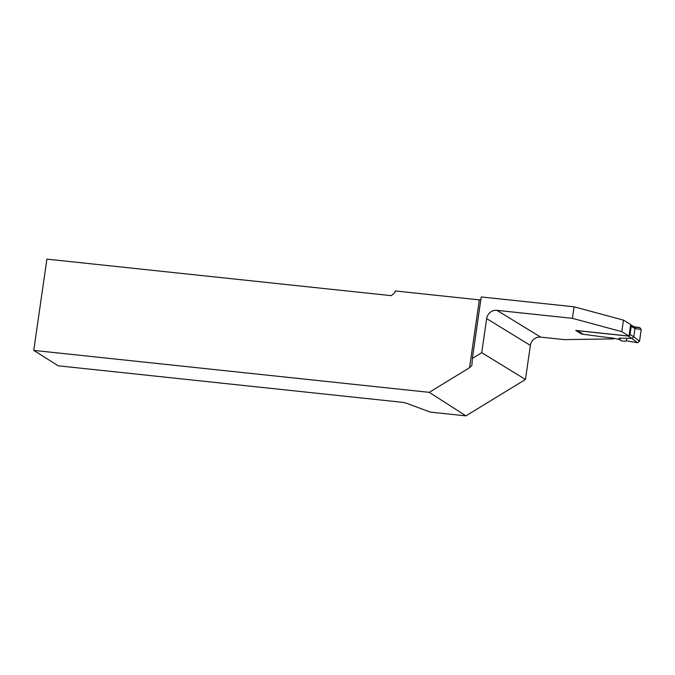 <?xml version="1.0" encoding="UTF-8"?>
<svg xmlns="http://www.w3.org/2000/svg" width="675" height="675" viewBox="0 0 675 675"><rect width="100%" height="100%" fill="white"/><g stroke="black" fill="none" stroke-linecap="round" stroke-linejoin="round"><path stroke-width="1.01" d="M628.594 336.032A1.763 1.679 121.5 0 1 628.096 336.057L577.37 330.674L583.251 334.277L601.332 336.698A5.881 0.743 -171.8 0 0 602.539 336.85L613.01 338.108L619.574 339.533L621.219 340.791L623.919 341.246L626.366 340.858L637.521 342.731L639.546 341.204L641.233 329.476L639.706 327.577M629.049 335.88A1.763 1.679 121.5 0 0 630.037 334.505L633.791 336.808L631.901 338.386L619.034 338.133L619.574 339.533M576.897 330.548A1.763 1.679 -58.5 0 0 577.37 330.674M630.037 334.505L631.218 326.278A1.763 1.679 121.5 0 0 630.653 324.734L634.247 326.911M633.791 336.808L634.972 328.573L631.218 326.278M633.589 326.692L634.972 328.573M619.034 338.133L621.219 340.791M583.251 334.277L582.542 334.024M629.016 336.082L630.678 324.532L623.455 320.11L621.793 331.653L629.016 336.082L575.691 330.421L581.479 333.965L581.555 333.425M481.739 352.696L486.65 318.625A9.408 8.952 -58.5 0 1 496.96 310.34L572.417 318.347L574.079 306.804L481.224 296.949L472.365 358.425L471.909 365.318L469.564 367.706L429.258 392.344L465.927 415.868L525.462 379.468L481.739 352.696L472.365 358.425M469.564 367.706L479.334 299.877L395.356 290.967L394.478 293.077L391.255 295.667L46.904 259.132L33.75 350.392L429.258 392.344M479.334 299.877L480.819 299.751M574.079 306.804L623.455 320.11M486.65 318.625L530.373 345.398A9.408 8.952 121.5 0 1 540.683 337.12L564.266 339.618L613.55 338.892L613.71 338.335M582.753 334.133L581.479 333.965M572.417 318.347L621.793 331.653M530.373 345.398L525.462 379.468M33.75 350.392L58.219 365.808L402.57 402.342L406.148 403.118L430.287 412.087L465.927 415.868M634.694 327.35L639.706 327.577L641.233 329.476L639.546 341.204L637.521 342.731L626.366 340.858L626.737 338.285M631.901 338.386L628.096 336.057M633.791 336.8L639.546 341.204M641.233 329.476L634.972 328.582M637.521 342.731L631.842 338.377M496.96 310.34L540.683 337.12M633.968 326.742L639.866 327.594M576.863 330.548L582.55 334.032"/></g></svg>
